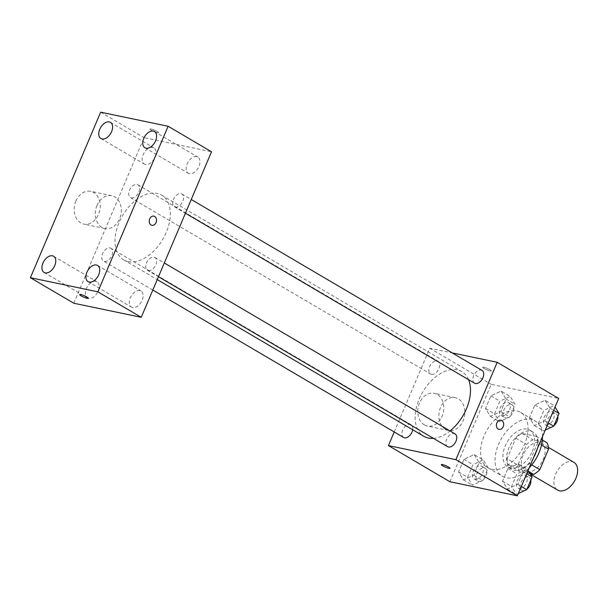 <?xml version="1.0" encoding="UTF-8"?>
<svg xmlns="http://www.w3.org/2000/svg" width="608" height="608" viewBox="0 0 608 608"><rect width="100%" height="100%" fill="white"/><g stroke="black" fill="none" stroke-linecap="round" stroke-linejoin="round"><path stroke-width="0.46" stroke-dasharray="3.04 2.28" d="M573.922 462.369A16.074 10.002 -59.6 0 0 557.148 471.162A16.074 10.002 -59.6 0 0 557.627 490.094M527.022 471.702A16.074 10.002 -59.6 0 0 542.648 460.712A16.074 10.002 -59.6 0 0 541.371 443.24A16.074 10.002 -59.6 0 0 524.598 452.025A16.074 10.002 -59.6 0 0 525.076 470.957A16.074 10.002 -59.6 0 0 527.022 471.702M541.53 445.026L537.685 442.761A20.748 12.912 -59.6 0 0 536.188 436.377L521.998 433.413A20.748 12.912 -59.6 0 0 515.766 438.186L507.064 458.683L517.917 465.059L526.619 444.562A20.748 12.912 -59.6 0 1 532.844 439.789L547.04 442.753M530.047 473.662L519.414 471.443A20.748 12.912 -59.6 0 1 517.917 465.059M537.685 442.761L528.983 463.258L531.764 464.884M528.732 471.542L522.758 468.023L508.562 465.059L519.414 471.443M522.758 468.023A20.748 12.912 -59.6 0 0 528.983 463.258M507.064 458.683A20.748 12.912 -59.6 0 0 508.562 465.059M535.861 453.538A21.44 13.338 120.4 0 1 511.51 469.201A21.44 13.338 120.4 0 1 510.872 443.962A21.44 13.338 120.4 0 1 533.239 432.242A21.44 13.338 120.4 0 1 535.861 453.538M532.251 451.41A21.44 13.338 -59.6 0 0 529.621 430.114A21.44 13.338 -59.6 0 0 507.262 441.834A21.44 13.338 -59.6 0 0 507.893 467.073A21.44 13.338 -59.6 0 0 510.492 468.069A21.44 13.338 -59.6 0 0 532.251 451.41M515.766 438.186L526.619 444.562M536.188 436.377L542.344 439.994M521.998 433.413L532.844 439.789M542.488 436.597A32.156 20.011 -59.6 0 0 535.055 420.873A32.156 20.011 -59.6 0 0 501.509 438.452A32.156 20.011 -59.6 0 0 502.466 476.315A32.156 20.011 -59.6 0 0 506.358 477.804A32.156 20.011 -59.6 0 0 529.264 467.742M491.895 469.3A32.156 20.011 -59.6 0 0 523.138 447.313A32.156 20.011 -59.6 0 0 520.592 412.368A32.156 20.011 -59.6 0 0 487.046 429.947A32.156 20.011 -59.6 0 0 487.996 467.81A32.156 20.011 -59.6 0 0 491.895 469.3M545.125 400.284L550.027 408.196L544.654 420.842L534.386 425.585L529.484 417.681L534.85 405.027L545.125 400.284L550.027 408.196L544.654 420.842L534.386 425.585L529.484 417.681L534.85 405.027L545.125 400.284L554.162 405.604L555.043 407.018M501.152 391.104L506.054 399.015L500.688 411.662L490.413 416.404L485.511 408.492L490.884 395.846L501.152 391.104L506.054 399.015L500.688 411.662L490.413 416.404L485.511 408.492L490.884 395.846L501.152 391.104L510.196 396.424L515.098 404.328L509.724 416.982L499.457 421.716L494.555 413.812L499.92 401.158L510.196 396.424M449.905 481.741L491.241 384.362L558.684 398.445M518.176 463.775L523.078 471.686L517.704 484.333L507.437 489.075L502.535 481.164L507.9 468.517L518.176 463.775L523.078 471.686L517.704 484.333L507.437 489.075L502.535 481.164L507.9 468.517L518.176 463.775L527.212 469.095L528.094 470.508M474.202 454.594L479.104 462.506L473.738 475.152L463.463 479.894L458.561 471.983L463.934 459.336L474.202 454.594L479.104 462.506L473.738 475.152L463.463 479.894L458.561 471.983L463.934 459.336L474.202 454.594L483.246 459.906L488.148 467.818L482.775 480.472L472.507 485.207L467.605 477.303L472.971 464.649L483.246 459.906M433.398 438.33A37.514 23.347 -59.6 0 0 450.026 430.943M468.563 379.666A37.514 23.347 -59.6 0 0 461.829 371.61A37.514 23.347 -59.6 0 0 422.689 392.122A37.514 23.347 -59.6 0 0 423.806 436.293M394.22 431.961L429.757 348.224L452.246 352.914M431.452 374.33A7.395 4.606 -59.6 0 0 438.634 369.276A7.395 4.606 -59.6 0 0 438.049 361.236A7.395 4.606 -59.6 0 0 430.335 365.286A7.395 4.606 -59.6 0 0 430.555 373.988A7.395 4.606 -59.6 0 0 431.452 374.33M482.022 370.424A7.395 4.606 -59.6 0 0 474.308 374.467A7.395 4.606 -59.6 0 0 474.529 383.169M455.073 433.907A7.395 4.606 -59.6 0 0 447.359 437.95A7.395 4.606 -59.6 0 0 447.579 446.66M403.606 437.479A7.395 4.606 120.4 0 1 403.02 429.446A7.395 4.606 120.4 0 1 410.202 424.384A7.395 4.606 120.4 0 1 411.099 424.726A7.395 4.606 120.4 0 1 412.695 429.757M429.757 348.224L491.241 384.362M424.331 424.878A16.75 12.829 101.8 0 0 427.371 426.056A16.75 12.829 101.8 0 0 443.354 412.285A16.75 12.829 101.8 0 0 434.218 393.27A16.75 12.829 101.8 0 0 418.768 404.996A16.75 12.829 101.8 0 0 424.331 424.878M490.154 370.941A4.689 0.752 -157 0 0 491.302 370.91A4.689 0.752 -157 0 0 487.282 368.387A4.689 0.752 -157 0 0 482.668 367.247A4.689 0.752 -157 0 0 485.268 369.124A4.689 0.752 -157 0 0 490.154 370.941A4.689 0.752 -157 0 0 491.302 370.918A4.689 0.752 -157 0 0 487.282 368.387A4.689 0.752 -157 0 0 482.668 367.255A4.689 0.752 -157 0 0 485.268 369.124A4.689 0.752 -157 0 0 490.154 370.941M441.34 464.618L441.34 464.626A4.689 0.752 23 0 1 441.34 464.618A4.689 0.752 23 0 1 442.495 464.596A4.689 0.752 23 0 1 447.382 466.412A4.689 0.752 23 0 1 449.973 468.289L449.973 468.289M445.406 429.278A16.75 12.829 101.8 0 0 448.438 430.456A16.75 12.829 101.8 0 0 464.421 416.685A16.75 12.829 101.8 0 0 455.286 397.67A16.75 12.829 101.8 0 0 439.835 409.397A16.75 12.829 101.8 0 0 445.406 429.278M499.084 429.4L499.084 429.4A4.689 3.595 -78.2 0 1 498.233 429.073A4.689 3.595 -78.2 0 1 496.675 423.502A4.689 3.595 -78.2 0 1 501 420.219L501 420.219M128.182 261.584A37.514 23.347 -59.6 0 0 164.631 235.927A37.514 23.347 -59.6 0 0 161.66 195.16A37.514 23.347 -59.6 0 0 122.527 215.673A37.514 23.347 -59.6 0 0 123.644 259.844A37.514 23.347 -59.6 0 0 128.182 261.584M110.04 247.935A7.395 4.606 120.4 0 1 110.937 248.277A7.395 4.606 120.4 0 1 111.158 256.986A7.395 4.606 120.4 0 1 103.444 261.03A7.395 4.606 120.4 0 1 102.858 252.996A7.395 4.606 120.4 0 1 110.04 247.935M175.264 207.07A7.395 4.606 -59.6 0 0 182.446 202.008A7.395 4.606 -59.6 0 0 181.86 193.975A7.395 4.606 -59.6 0 0 174.146 198.018A7.395 4.606 -59.6 0 0 174.367 206.72A7.395 4.606 -59.6 0 0 175.264 207.07M148.314 270.56A7.395 4.606 -59.6 0 0 155.496 265.498A7.395 4.606 -59.6 0 0 154.911 257.465A7.395 4.606 -59.6 0 0 147.197 261.508A7.395 4.606 -59.6 0 0 147.417 270.21A7.395 4.606 -59.6 0 0 148.314 270.56M131.29 197.889A7.395 4.606 -59.6 0 0 138.472 192.827A7.395 4.606 -59.6 0 0 137.887 184.794A7.395 4.606 -59.6 0 0 130.173 188.837A7.395 4.606 -59.6 0 0 130.393 197.539A7.395 4.606 -59.6 0 0 131.29 197.889M73.796 303.232L144.066 137.689L211.508 151.772M189.438 173.675A9.386 5.844 120.4 0 1 188.298 173.242A9.386 5.844 120.4 0 1 188.016 162.184A9.386 5.844 120.4 0 1 197.813 157.054A9.386 5.844 120.4 0 1 198.558 167.253A9.386 5.844 120.4 0 1 189.438 173.675M132.597 307.572A9.386 5.844 120.4 0 1 131.465 307.131A9.386 5.844 120.4 0 1 131.184 296.081A9.386 5.844 120.4 0 1 140.98 290.943A9.386 5.844 120.4 0 1 141.725 301.15A9.386 5.844 120.4 0 1 132.597 307.572M88.631 298.391A9.386 5.844 120.4 0 1 87.491 297.95A9.386 5.844 120.4 0 1 87.21 286.9A9.386 5.844 120.4 0 1 97.006 281.762A9.386 5.844 120.4 0 1 97.751 291.969A9.386 5.844 120.4 0 1 88.631 298.391M145.464 164.494A9.386 5.844 120.4 0 1 144.324 164.061A9.386 5.844 120.4 0 1 144.043 153.003A9.386 5.844 120.4 0 1 153.839 147.873A9.386 5.844 120.4 0 1 154.584 158.072A9.386 5.844 120.4 0 1 145.464 164.494M100.67 112.184L144.066 137.689M157.442 132.772A4.689 0.752 -157 0 0 158.597 132.749A4.689 0.752 -157 0 0 154.576 130.218A4.689 0.752 -157 0 0 149.963 129.078A4.689 0.752 -157 0 0 152.555 130.956A4.689 0.752 -157 0 0 157.442 132.772A4.689 0.752 -157 0 0 158.597 132.749A4.689 0.752 -157 0 0 154.569 130.226A4.689 0.752 -157 0 0 149.963 129.086A4.689 0.752 -157 0 0 152.555 130.956A4.689 0.752 -157 0 0 157.442 132.78M75.932 201.066A16.75 12.829 101.8 0 0 83.813 224.101A16.75 12.829 101.8 0 0 99.788 210.33A16.75 12.829 101.8 0 0 90.653 191.315A16.75 12.829 101.8 0 0 75.932 201.066M96.999 205.458A16.75 12.829 101.8 0 0 104.88 228.502A16.75 12.829 101.8 0 0 120.863 214.73A16.75 12.829 101.8 0 0 111.728 195.708A16.75 12.829 101.8 0 0 96.999 205.458M151.909 225.317L151.901 225.317A4.689 3.595 -78.2 0 1 149.697 218.865A4.689 3.595 -78.2 0 1 153.824 216.136L153.824 216.136M79.694 294.614L79.694 294.622A4.689 0.752 23 0 1 79.694 294.614A4.689 0.752 23 0 1 80.849 294.591A4.689 0.752 23 0 1 85.736 296.408A4.689 0.752 23 0 1 88.327 298.285L88.327 298.285M475.023 479.279A7.395 4.606 -59.6 0 0 482.205 474.217A7.395 4.606 -59.6 0 0 481.62 466.184A7.395 4.606 -59.6 0 0 473.906 470.227A7.395 4.606 -59.6 0 0 474.126 478.937A7.395 4.606 -59.6 0 0 475.023 479.279M479.104 462.506L488.148 467.818M473.738 475.152L482.775 480.472M463.463 479.894L472.507 485.207M458.561 471.983L467.605 477.303M463.934 459.336L472.971 464.649M478.64 481.407A7.395 4.606 -59.6 0 0 485.822 476.345A7.395 4.606 -59.6 0 0 485.237 468.312A7.395 4.606 -59.6 0 0 477.523 472.355A7.395 4.606 -59.6 0 0 477.744 481.057A7.395 4.606 -59.6 0 0 478.64 481.407M501.972 415.788A7.395 4.606 -59.6 0 0 509.154 410.734A7.395 4.606 -59.6 0 0 508.569 402.694A7.395 4.606 -59.6 0 0 500.855 406.737A7.395 4.606 -59.6 0 0 501.076 415.446A7.395 4.606 -59.6 0 0 501.972 415.788M506.054 399.015L515.098 404.328M500.688 411.662L509.724 416.982M490.413 416.404L499.457 421.716M485.511 408.492L494.555 413.812M490.884 395.846L499.92 401.158M505.59 417.916A7.395 4.606 -59.6 0 0 512.772 412.855A7.395 4.606 -59.6 0 0 512.187 404.822A7.395 4.606 -59.6 0 0 504.473 408.865A7.395 4.606 -59.6 0 0 504.693 417.574A7.395 4.606 -59.6 0 0 505.59 417.916M518.312 493.544L516.473 494.388L511.571 486.484L516.944 473.83L527.212 469.095M518.996 488.46A7.395 4.606 -59.6 0 0 526.178 483.398A7.395 4.606 -59.6 0 0 525.593 475.365A7.395 4.606 -59.6 0 0 517.879 479.408A7.395 4.606 -59.6 0 0 518.1 488.118A7.395 4.606 -59.6 0 0 518.996 488.46M523.078 471.686L526.688 473.807M517.704 484.333L521.322 486.461M507.437 489.075L516.473 494.388M502.535 481.164L511.571 486.484M507.9 468.517L516.944 473.83M530.822 480.054A7.395 4.606 -59.6 0 0 529.211 477.493A7.395 4.606 -59.6 0 0 521.497 481.536A7.395 4.606 -59.6 0 0 521.717 490.246A7.395 4.606 -59.6 0 0 522.614 490.588A7.395 4.606 -59.6 0 0 526.976 489.113M545.262 430.054L543.423 430.897L538.521 422.993L543.894 410.339L554.162 405.604M545.946 424.969A7.395 4.606 -59.6 0 0 553.128 419.915A7.395 4.606 -59.6 0 0 552.543 411.874A7.395 4.606 -59.6 0 0 544.829 415.918A7.395 4.606 -59.6 0 0 545.049 424.627A7.395 4.606 -59.6 0 0 545.946 424.969M550.027 408.196L553.637 410.324M544.654 420.842L548.272 422.97M534.386 425.585L543.423 430.897M529.484 417.681L538.521 422.993M534.85 405.027L543.894 410.339M557.772 416.564A7.395 4.606 -59.6 0 0 556.16 414.002A7.395 4.606 -59.6 0 0 548.446 418.046A7.395 4.606 -59.6 0 0 548.667 426.755A7.395 4.606 -59.6 0 0 549.564 427.097A7.395 4.606 -59.6 0 0 553.926 425.623M548.408 447.374L541.371 443.24M530.26 474.004L525.076 470.957M507.893 467.073L511.51 469.201M529.621 430.114L533.239 432.242M487.996 467.81L502.466 476.315M520.592 412.368L535.055 420.873M455.286 397.67L434.218 393.27M448.438 430.456L427.371 426.056M123.644 259.844L157.252 279.596M161.66 195.16L461.829 371.61M411.099 424.726L110.937 248.277M152.813 290.054L103.444 261.03M174.367 206.72L185.425 213.226M181.86 193.975L191.254 199.492M147.417 270.21L158.475 276.716M154.911 257.465L164.304 262.983M130.393 197.539L430.555 373.988M137.887 184.794L438.049 361.236M144.902 147.729L188.298 173.242M154.417 131.541L197.813 157.054M88.069 281.626L131.465 307.131M97.584 265.438L140.98 290.943M44.095 272.445L87.491 297.95M53.61 256.249L97.006 281.762M100.928 138.548L144.324 164.061M110.443 122.36L153.839 147.873M111.728 195.708L90.653 191.315M104.88 228.502L83.813 224.101M474.126 478.937L477.744 481.057M481.62 466.184L485.237 468.312M501.076 415.446L504.693 417.574M508.569 402.694L512.187 404.822M518.1 488.118L521.717 490.246M525.593 475.365L529.211 477.493M545.049 424.627L548.667 426.755M552.543 411.874L556.16 414.002"/><path stroke-width="0.91" d="M530.26 474.004L557.627 490.094A16.074 10.002 -59.6 0 0 559.573 490.838A16.074 10.002 -59.6 0 0 575.191 479.841A16.074 10.002 -59.6 0 0 573.922 462.369L548.408 447.374M541.53 445.026L548.538 449.137A20.748 12.912 -59.6 0 0 547.04 442.753L542.344 439.994M548.538 449.137L539.836 469.634A20.748 12.912 -59.6 0 1 533.604 474.4L530.047 473.662M531.764 464.884L539.836 469.634M528.732 471.542L533.604 474.4M529.264 467.742A32.156 20.011 -59.6 0 0 542.488 436.597M452.246 352.914L497.2 362.3L558.684 398.445L517.347 495.816L449.905 481.741L388.428 445.596L394.22 431.961M497.2 362.3L455.871 459.678L517.347 495.816M498.233 429.073A4.689 3.595 -78.2 0 1 496.675 423.502A4.689 3.595 -78.2 0 1 501 420.219A4.689 3.595 -78.2 0 1 503.561 425.547A4.689 3.595 -78.2 0 1 499.084 429.4A4.689 3.595 -78.2 0 1 498.233 429.073M157.252 279.596L423.806 436.293A37.514 23.347 -59.6 0 0 428.351 438.034A37.514 23.347 -59.6 0 0 433.398 438.33M450.026 430.943A37.514 23.347 -59.6 0 0 468.563 379.666M455.871 459.678L388.428 445.596M185.425 213.226L474.529 383.169A7.395 4.606 -59.6 0 0 475.426 383.519A7.395 4.606 -59.6 0 0 482.608 378.457A7.395 4.606 -59.6 0 0 482.022 370.424L191.254 199.492M158.475 276.716L447.579 446.66A7.395 4.606 -59.6 0 0 448.476 447.002A7.395 4.606 -59.6 0 0 455.658 441.948A7.395 4.606 -59.6 0 0 455.073 433.907L164.304 262.983M412.695 429.757A7.395 4.606 120.4 0 1 408.986 436.255A7.395 4.606 120.4 0 1 403.606 437.479L152.813 290.054M442.487 464.596A4.689 0.752 23 0 1 447.374 466.412A4.689 0.752 23 0 1 449.973 468.289A4.689 0.752 23 0 1 445.36 467.149A4.689 0.752 23 0 1 441.34 464.626A4.689 0.752 23 0 1 442.487 464.596M449.973 468.289A4.689 0.752 23 0 1 445.36 467.149A4.689 0.752 23 0 1 441.34 464.626M501 420.219A4.689 3.595 -78.2 0 1 503.553 425.547A4.689 3.595 -78.2 0 1 499.084 429.4M211.508 151.772L141.238 317.315L73.796 303.232L30.4 277.719L100.67 112.184L168.112 126.259L211.508 151.772M168.112 126.259L97.842 291.802L141.238 317.315M97.842 291.802L30.4 277.719M80.849 294.591A4.689 0.752 23 0 1 85.736 296.415A4.689 0.752 23 0 1 88.327 298.285A4.689 0.752 23 0 1 83.714 297.145A4.689 0.752 23 0 1 79.694 294.622A4.689 0.752 23 0 1 80.849 294.591M149.705 218.865A4.689 3.595 -78.2 0 1 153.824 216.136A4.689 3.595 -78.2 0 1 156.385 221.456A4.689 3.595 -78.2 0 1 151.909 225.317A4.689 3.595 -78.2 0 1 149.705 218.865M99.78 129.223A9.386 5.844 -59.6 0 0 100.928 138.548A9.386 5.844 -59.6 0 0 102.068 138.981A9.386 5.844 -59.6 0 0 111.188 132.559A9.386 5.844 -59.6 0 0 110.443 122.36A9.386 5.844 -59.6 0 0 99.78 129.223M42.94 263.112A9.386 5.844 -59.6 0 0 44.095 272.445A9.386 5.844 -59.6 0 0 45.228 272.878A9.386 5.844 -59.6 0 0 54.355 266.456A9.386 5.844 -59.6 0 0 53.61 256.249A9.386 5.844 -59.6 0 0 42.94 263.112M86.914 272.293A9.386 5.844 -59.6 0 0 88.069 281.626A9.386 5.844 -59.6 0 0 89.201 282.059A9.386 5.844 -59.6 0 0 98.329 275.637A9.386 5.844 -59.6 0 0 97.584 265.438A9.386 5.844 -59.6 0 0 86.914 272.293M143.746 138.404A9.386 5.844 -59.6 0 0 144.902 147.729A9.386 5.844 -59.6 0 0 146.034 148.162A9.386 5.844 -59.6 0 0 155.162 141.748A9.386 5.844 -59.6 0 0 154.417 131.541A9.386 5.844 -59.6 0 0 143.746 138.404M153.824 216.136A4.689 3.595 -78.2 0 1 156.378 221.456A4.689 3.595 -78.2 0 1 151.901 225.317M88.327 298.285A4.689 0.752 23 0 1 83.722 297.145A4.689 0.752 23 0 1 79.694 294.622M528.094 470.508L532.122 476.999L526.748 489.653L518.312 493.544M526.688 473.807L532.122 476.999M521.322 486.461L526.748 489.653M526.976 489.113A7.395 4.606 -59.6 0 0 530.822 480.054M555.043 407.018L559.071 413.508L553.698 426.162L545.262 430.054M553.637 410.324L559.071 413.508M548.272 422.97L553.698 426.162M553.926 425.623A7.395 4.606 -59.6 0 0 557.772 416.564"/></g></svg>
